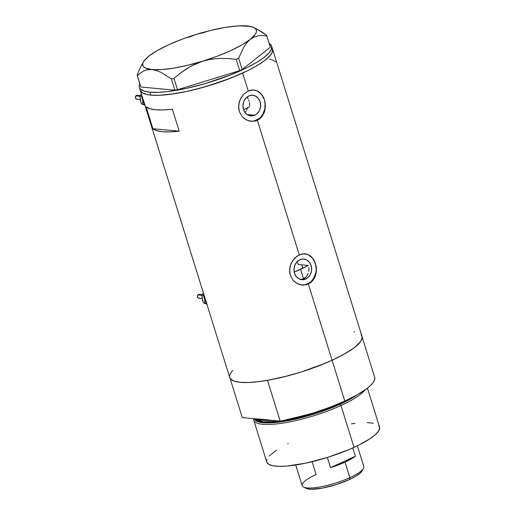 <?xml version="1.0" encoding="UTF-8"?>
<svg xmlns="http://www.w3.org/2000/svg" width="515" height="515" viewBox="0 0 515 515"><rect width="100%" height="100%" fill="white"/><g stroke="black" fill="none" stroke-linecap="round" stroke-linejoin="round"><path stroke-width="0.77" d="M305.82 278.995A10.358 8.813 -84.7 0 1 301.861 279.684A10.358 8.813 -84.7 0 1 294.059 270.903A10.358 8.813 -84.7 0 1 299.827 259.747L303.232 259.026L306.58 259.875L309.348 262.174L311.131 265.566L311.646 269.538L311.395 271.553L309.933 275.261L307.384 278.068L304.146 279.548L302.414 279.716L299.073 278.866L296.299 276.568L294.522 273.175L294.007 269.203L294.838 265.257L296.878 261.935L299.827 259.747A10.358 8.813 -84.7 0 1 303.786 259.058A10.358 8.813 -84.7 0 1 311.594 267.839A10.358 8.813 -84.7 0 1 305.82 278.995L303.515 278.776L305.82 278.995M301.841 279.33L303.515 278.776L300.078 279.497M254.809 115.212A10.358 8.813 -84.7 0 1 250.85 115.901A10.358 8.813 -84.7 0 1 243.048 107.12A10.358 8.813 -84.7 0 1 248.816 95.97L252.221 95.243L255.569 96.099L258.337 98.397L260.12 101.79L260.629 105.762L259.805 109.708L258.916 111.478L256.373 114.285L253.135 115.772L249.691 115.701L246.576 114.098L244.252 111.195L243.511 109.392L242.996 105.421L243.82 101.474L245.867 98.153L248.816 95.97A10.358 8.813 -84.7 0 1 252.775 95.275A10.358 8.813 -84.7 0 1 260.577 104.056A10.358 8.813 -84.7 0 1 254.809 115.212L247.091 114.491L254.809 115.212M250.741 121.295A15.74 13.396 95.3 0 0 256.367 120.214L257.358 120.304L254.758 121.154L249.273 121.019L245.372 119.371L242.082 116.544L239.23 111.369L238.625 108.395L239.127 102.292L240.898 98.011L243.621 94.374L248.249 91.058L250.773 90.209L253.29 89.945L258.034 91.213L260.107 92.687L263.371 97.065L264.472 99.82L265.399 105.878L264.478 111.89L261.71 116.957L257.358 120.304L299.26 254.841L304.307 253.728L309.045 254.989L312.92 258.446L315.489 263.603L316.41 269.66L316.184 272.731L314.324 278.377L310.712 282.671L305.768 284.93L300.284 284.801L296.382 283.153L293.093 280.327L290.248 275.145L289.604 269.107L291.2 263.159L294.632 258.157L299.26 254.841L257.358 120.304L252.015 121.392L246.621 120.059L242.082 116.544L239.23 111.369L238.593 105.33L240.19 99.376L243.621 94.374L248.249 91.058L242.642 73.072L248.249 91.058L253.29 89.945L258.034 91.213L261.903 94.663L264.472 99.82L265.399 105.878L264.884 110.448L263.95 113.274L261.71 116.957L259.702 118.888L257.358 120.304L256.367 120.214A15.74 13.396 95.3 0 0 265.161 103.502A15.74 13.396 95.3 0 0 253.689 89.964M301.751 285.072A15.74 13.396 95.3 0 0 307.378 283.997L308.369 284.087L332.098 360.275A69.267 16.01 -17.3 0 0 361.994 336.295L272.538 49.092A69.267 16.01 162.7 0 1 242.642 73.072A69.267 16.01 162.7 0 1 140.273 90.292A69.267 16.01 -17.3 0 0 150.882 95.121L159.019 95.294L168.978 94.477L186.475 91.496L205.691 86.629L231.119 77.971L247.915 70.561L257.204 65.547L264.543 60.686L267.388 58.375L271.289 54.101L272.319 52.182L272.454 48.861L272.319 52.182L269.641 56.174L264.543 60.686L257.204 65.547L247.915 70.561L237.029 75.55L218.637 82.548L199.196 88.438L186.475 91.496L174.521 93.711L159.019 95.294L150.882 95.121L149.968 92.198A69.267 16.01 162.7 0 1 139.359 87.37A69.267 16.01 162.7 0 1 139.816 83.739L139.192 86.037L139.443 87.602L140.325 88.966L143.968 91.052L149.968 92.198L150.882 95.121A69.267 16.01 -17.3 0 0 227.578 79.336A69.267 16.01 -17.3 0 0 272.538 49.092L271.63 46.17A69.267 16.01 162.7 0 1 226.671 76.407A69.267 16.01 162.7 0 1 149.968 92.198L158.105 92.365L168.064 91.554L185.561 88.567L204.777 83.707L230.205 75.042L247 67.639L256.29 62.618L263.629 57.764L268.733 53.251L271.405 49.253L271.547 45.938L269.145 43.415M296.846 256.245L301.784 253.985L306.76 254.069L311.118 256.47L314.388 260.848L316.171 266.57L316.41 269.66L315.895 274.225L314.968 277.057L312.721 280.733L308.369 284.087L303.032 285.168L297.631 283.842L293.093 280.327L290.248 275.145L289.636 272.178L290.138 266.075L292.72 260.493L296.846 256.245M139.359 87.37L229.722 377.495A69.267 16.01 -17.3 0 0 332.098 360.275L308.369 284.087L307.378 283.997A15.74 13.396 95.3 0 0 316.171 267.285A15.74 13.396 95.3 0 0 304.7 253.741M172.37 109.238L179.207 131.171A69.267 16.01 162.7 0 1 152.897 128.718L146.067 106.785A69.267 16.01 -17.3 0 0 172.37 109.238L179.207 131.171L152.897 128.718L146.067 106.785L149.698 108.684L155.433 109.746L163.081 109.933L172.37 109.238M229.883 374.579L232.619 370.414M229.948 374.405L229.555 376.162L229.806 377.727L230.688 379.091L234.331 381.177L240.331 382.323L248.468 382.49L258.427 381.679L269.828 379.916L288.645 375.641L301.642 371.862L326.484 362.747L337.364 357.764L346.653 352.749L353.992 347.889L359.097 343.376L360.745 341.303L362.161 337.628L361.91 336.063L361.021 334.692M354.668 331.918L353.998 331.802M140.35 90.524L142.752 93.048L147.593 94.67L150.882 95.121L147.593 94.67L142.752 93.048L140.35 90.524M249.556 105.446L249.556 104.043L249.556 105.446M249.415 102.64L249.556 104.043L249.415 102.64M248.706 99.981L249.125 101.288L248.706 99.981M247.503 97.67L248.159 98.771L247.503 97.67M305.054 277.855L303.515 278.776L306.38 276.613L305.054 277.855M307.461 275.074L306.38 276.613L308.26 273.323L307.461 275.074M308.762 271.411L308.955 269.416L308.762 271.411M308.839 267.414L308.955 269.416L308.839 267.414M308.421 265.457L298.34 264.517L297.097 261.704L298.34 264.517L308.421 265.457A62.972 14.555 162.7 0 1 300.567 269.3L303.515 278.776L300.567 269.3A62.972 14.555 162.7 0 1 294.239 272.068L308.421 265.457M179.207 131.171L169.911 131.866L162.264 131.679L156.528 130.617L152.897 128.718L179.207 131.171M275.853 61.845L272.223 59.946L269.603 59.309M304.829 284.84L309.753 282.587M311.865 280.669L313.622 278.319L315.85 272.693L316.229 269.628L315.444 263.59L312.74 258.433L308.53 254.944L306.052 253.998M253.818 121.057L258.742 118.804M260.848 116.886L262.611 114.536L264.839 108.91L265.077 102.775L264.433 99.813L261.729 94.657L257.513 91.161L255.034 90.222M247.483 107.892L247.11 109.051L247.483 107.892M246.627 110.146L247.11 109.051L246.627 110.146M244.998 112.405L246.022 111.156L244.998 112.405M204.796 32.4L196.466 34.338L188.606 37.35M251.796 26.909L247.206 25.943A59.431 13.738 162.7 0 1 253.715 27.475A59.431 13.738 162.7 0 1 250.316 39.359L254.12 37.035L258.195 35.786L262.457 35.483L266.809 35.953L270.317 47.232L242.159 69.512L238.651 58.24L243.724 47.271L246.801 42.848L250.316 39.359A59.431 13.738 162.7 0 1 202.678 61.176L210.88 59.264L219.281 58.414L227.772 58.51L236.198 59.36L239.713 70.632L177.495 89.739L173.98 78.467L180.43 73.059L187.299 68.27L194.702 64.246L202.678 61.176A59.431 13.738 162.7 0 1 151.938 69.577L156.547 70.549L161.356 72.538L171.373 78.898L174.888 90.17L140.827 86.996L137.318 75.724L140.408 72.976L143.865 70.896L147.696 69.718L151.938 69.577A59.431 13.738 162.7 0 1 143.485 61.806A59.431 13.738 162.7 0 1 148.829 56.154L145.365 59.579M142.275 63.995L139.552 69.229L137.157 75.036L137.318 75.724L140.408 72.976L143.865 70.896L147.696 69.718L151.938 69.577L156.547 70.549L161.356 72.538L171.373 78.898L173.98 78.467L180.43 73.059L190.93 66.152L202.678 61.176L210.88 59.264L219.281 58.414L227.772 58.51L236.198 59.36L238.651 58.24L243.724 47.271L246.801 42.848L250.316 39.359L254.12 37.035L258.195 35.786L262.457 35.483L266.809 35.953L266.648 35.265L261.607 31.756L253.715 27.475M249.472 26.291L242.945 26.085M143.485 61.806L139.552 69.229L137.157 75.036L140.827 86.996L174.888 90.17L177.495 89.739L239.713 70.632L242.159 69.512L270.317 47.232L266.648 35.265L256.612 28.892M196.466 34.338A59.431 13.738 162.7 0 1 247.206 25.943L237.537 25.937L225.28 27.417L211.272 30.282L196.466 34.338L181.866 39.314L168.482 44.857L157.21 50.605L148.822 56.161A59.431 13.738 162.7 0 1 196.466 34.338L196.453 34.344M148.829 56.154L143.904 61.137L142.848 63.3L142.771 65.205L143.659 66.802L145.513 68.083L151.938 69.577L161.607 69.583L173.864 68.102L187.872 65.238L202.678 61.176L217.279 56.206L230.669 50.657L241.934 44.914L250.316 39.359L255.24 34.383L256.296 32.213L256.373 30.314L255.485 28.711L253.631 27.437L250.863 26.51L245.018 25.879M269.197 43.447A69.267 16.01 162.7 0 1 271.63 46.17M173.98 78.467L177.495 89.739L174.888 90.17L171.373 78.898L173.98 78.467M238.651 58.24L242.159 69.512L239.713 70.632L236.198 59.36L238.651 58.24M266.648 35.265L270.317 47.232L266.648 35.265M249.865 106.592L243.614 109.714A47.226 10.918 -17.3 0 0 249.415 106.837M253.741 420.182A59.032 13.648 162.7 0 1 253.631 418.656A59.032 13.648 -17.3 0 0 282.272 423.195A59.032 13.648 -17.3 0 0 340.988 405.505A59.032 13.648 162.7 0 1 253.741 420.182L266.776 462.045A59.032 13.648 -17.3 0 0 354.024 447.368L340.988 405.505L340.093 404.256A0.785 0.373 65.4 0 1 339.572 403.522L339.572 403.522A57.461 13.281 -17.3 0 1 282.188 420.774L315.991 412.599L339.572 403.522A0.785 0.373 -114.6 0 0 340.093 404.256L357.114 394.851A58.041 13.416 162.7 0 1 340.093 404.256L340.988 405.505A59.032 13.648 -17.3 0 0 364.974 389.939A59.032 13.648 162.7 0 1 340.988 405.505L354.024 447.368A59.032 13.648 -17.3 0 0 379.504 426.935L367.42 388.136M255.163 418.798L263.448 421.817L279.877 421.103A57.461 13.281 -17.3 0 1 255.163 418.798M340.093 404.256L294.297 419.416L266.95 422.918L258.099 421.746L254.32 418.721A58.041 13.416 162.7 0 0 340.093 404.256M271.405 420.311L257.146 418.985A57.461 13.281 162.7 0 0 271.405 420.311M339.572 403.522A57.461 13.281 -17.3 0 0 343.383 401.719L339.572 403.522M258.446 418.978L280.199 421.135L288.052 419.616L313.075 413.062L329.626 407.378L344.805 401.069L332.098 360.275L344.934 353.747L354.597 347.425L360.455 341.715L361.833 339.211L362.135 336.99L374.843 377.791L374.54 380.006L373.163 382.516L370.742 385.272L367.304 388.226L357.642 394.548L344.805 401.069A69.267 16.01 -17.3 0 0 374.843 377.791L362.135 336.99A69.267 16.01 162.7 0 1 332.098 360.275L316.918 366.577L300.367 372.261L283.533 376.948L267.491 380.334L280.199 421.135A69.267 16.01 -17.3 0 0 344.805 401.069L332.098 360.275A69.267 16.01 162.7 0 1 267.491 380.334L280.199 421.135L264.498 419.545M242.288 417.601L229.999 378.145L242.288 417.601L261.24 419.365L242.288 417.601M378.68 425.57L379.645 428.068L378.441 431.197L375.113 434.84L369.783 438.857L358.517 445.23L349.241 449.479L328.074 457.243L306.155 463.069L286.823 466.062L279.072 466.339L273.021 465.772L268.888 464.388L266.847 462.245M266.635 460.906L266.963 459.412M269.242 456.013L276.497 450.123M287.763 443.743L288.213 443.524M351.339 423.864L355.041 423.362M367.208 422.635L373.259 423.201M295.726 464.994L302.163 485.671A32.271 7.461 -17.3 0 0 349.865 477.65L345.037 462.148A32.271 7.461 162.7 0 1 330.527 467.646L355.389 456.264L352.794 447.928L355.389 456.264A32.271 7.461 162.7 0 1 345.037 462.148L349.865 477.65L349.35 479.587A30.07 6.953 -17.3 0 0 361.994 471.013L363.435 468.444A32.271 7.461 162.7 0 1 349.865 477.65A32.271 7.461 -17.3 0 0 363.79 466.474L357.352 445.803M362.225 470.517L360.088 473.208L355.665 476.324L349.35 479.587L349.865 477.65A32.271 7.461 162.7 0 1 303.573 487.087A32.271 7.461 162.7 0 1 316.094 474.502L312.109 461.704M330.527 467.646L327.36 457.468L330.527 467.646L355.389 456.264L345.037 462.148L330.527 467.646M303.573 487.087L306.219 488.381A30.07 6.953 -17.3 0 0 349.35 479.587L336.128 484.615L322.313 488.117L311.169 489.25L305.981 488.259M140.196 95.623L137.209 95.339A1.97 1.674 95.3 0 0 135.896 95.887L139.996 96.273L135.896 95.887A1.97 1.674 95.3 0 0 136.848 99.26L140.138 99.569M144.67 103.921L142.88 100.979L142.616 97.341M143.569 100.882A9.444 8.034 95.3 0 0 144.316 103.277M144.554 103.76L143.485 100.341M140.408 100.747L140.016 95.957L141.342 96.086L141.934 95.629L141.342 96.086L142.661 100.097A7.081 6.026 -84.7 0 1 142.571 97.683M144.445 103.695A7.081 6.026 -84.7 0 1 142.661 100.097L142.835 104.011L144.857 104.59L141.509 103.882L140.074 98.957M145.024 105.144L143.524 104.642M145.179 105.247L141.509 103.882L140.737 101.931L140.016 95.957L141.393 93.807L140.016 95.957L141.342 96.086L142.661 100.097L142.835 104.011L141.509 103.882L145.179 105.247M142.707 99.91L142.43 99.485M137.602 99.131L136.037 98.919L135.355 97.271L136.16 95.648L137.743 95.5M202.189 294.644L199.202 294.368A1.97 1.674 95.3 0 0 197.889 294.915L201.983 295.295L197.889 294.915A1.97 1.674 95.3 0 0 198.835 298.282L202.125 298.591M206.657 302.942L204.873 300L204.603 296.363M205.556 299.904A9.444 8.034 95.3 0 0 206.303 302.299M206.541 302.781L205.472 299.363M202.401 299.775L202.009 294.979L203.335 295.108L203.921 294.651L203.335 295.108L204.655 299.118A7.081 6.026 -84.7 0 1 204.558 296.704M206.431 302.717A7.081 6.026 -84.7 0 1 204.655 299.118L204.822 303.032L206.843 303.612L203.502 302.904L202.06 297.979M207.017 304.165L205.511 303.663M207.165 304.275L203.502 302.904L202.73 300.953L202.028 297.87L202.009 294.979L203.38 292.829L202.009 294.979L203.335 295.108L204.655 299.118L204.822 303.032L203.502 302.904L207.165 304.275M204.693 298.932L204.423 298.507M199.588 298.153L198.024 297.94L197.342 296.292L198.153 294.67L199.73 294.522M301.809 264.839L302.865 268.225"/></g></svg>
